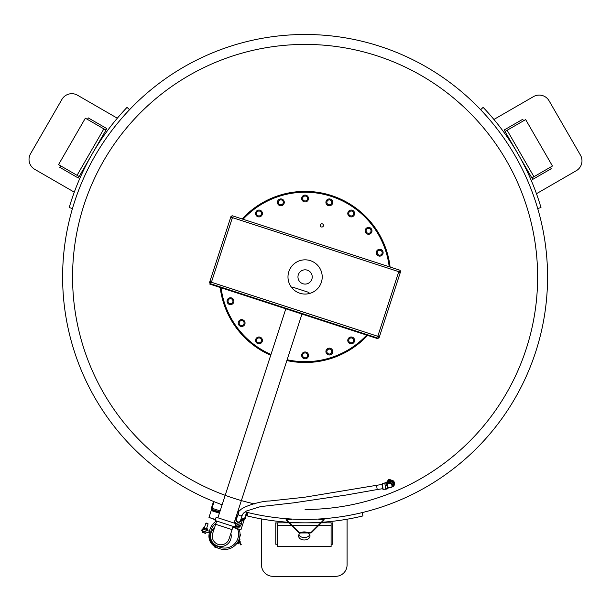 <?xml version="1.0" encoding="UTF-8"?>
<svg xmlns="http://www.w3.org/2000/svg" width="611" height="611" viewBox="0 0 611 611"><rect width="100%" height="100%" fill="white"/><g stroke="black" fill="none" stroke-linecap="round" stroke-linejoin="round"><path stroke-width="0.92" d="M206.052 523.215L208.076 523.871L206.556 528.546M206.411 528.5L204.387 527.843L205.907 523.161L207.939 523.596L206.182 523.024M202.188 532.311L203.066 532.601L202.188 532.311M203.998 532.731L204.83 533.174L203.066 532.601L203.998 532.731L204.364 531.608L206.128 532.181L205.708 533.456L204.83 533.174L205.762 533.304M204.364 531.608L202.6 531.035L202.233 532.158M240.001 534.243L240.635 534.449L239.596 537.642M240.001 534.014L240.49 534.174L240.001 534.014M238.313 543.882L237.381 543.752L238.313 543.882L238.68 542.759L237.58 542.4M238.657 541.674L239.275 541.873A1.711 1.711 0 0 1 240.268 542.721L240.413 543.019M240.268 542.721L241.238 544.638L240.703 544.905L239.84 543.225A0.855 0.855 0 0 0 239.344 542.797L237.671 542.255M240.49 544.493L241.032 544.218M209.229 533.151A0.855 0.855 0 0 0 208.832 532.884L201.699 530.569L202.233 528.935L209.359 531.257A0.855 0.855 0 0 0 209.458 531.28M216.943 547.471A11.937 11.937 0 0 1 209.206 533.647A11.937 11.937 0 0 0 213.85 545.852L214.415 546.967L219.028 548.464M239.26 529.378A15.405 15.405 0 0 1 213.865 545.149A11.365 11.365 0 0 1 209.573 537.489M239.504 541.949L239.772 541.132L240.215 541.277L239.947 542.094L239.275 541.873M202.669 529.08L202.142 530.707M238.511 540.727L239.772 541.132M202.883 529.149L203.326 527.797L204.441 527.858L203.684 527.614M207.259 528.775L206.503 528.53L207.442 529.134L206.999 530.485M206.174 530.218L206.617 528.866L206.213 528.729L205.77 530.088M204.12 529.554L204.563 528.194L204.15 528.064L203.715 529.416M239.81 539.353L239.161 539.139M238.733 540.796L239.145 539.169M239.061 539.406L239.993 539.712L239.558 541.063M213.865 545.149A15.405 15.405 0 0 1 216.523 520.984M237.542 528.821A13.977 13.977 0 0 1 218.295 546.578A10.7 10.7 0 0 1 210.673 532.96A13.977 13.977 0 0 1 216.065 523.031M311.45 532.708A0.855 0.855 0 0 1 310.846 532.96L299.352 532.96A0.855 0.855 0 0 1 298.741 532.708L286.338 520.305A0.855 0.855 0 0 1 287.033 518.846L291.386 519.304L291.34 519.732L286.987 519.274A0.428 0.428 0 0 0 286.643 519.999L299.046 532.402A0.428 0.428 0 0 0 299.352 532.532L310.846 532.532A0.428 0.428 0 0 0 311.152 532.402L323.555 519.999A0.428 0.428 0 0 0 323.204 519.274L318.85 519.732L318.805 519.304L323.158 518.846A0.855 0.855 0 0 1 323.853 520.305L311.45 532.708M390.101 267.045A85.578 85.578 0 0 0 242.155 218.975A85.578 85.578 0 0 1 390.101 267.045M220.174 287.476A85.578 85.578 0 0 0 270.696 355.304A85.578 85.578 0 0 1 220.174 287.476M286.872 360.559A85.578 85.578 0 0 0 367.616 335.386A85.578 85.578 0 0 1 286.872 360.559M366.715 335.095A84.723 84.723 0 0 1 287.139 359.742A84.723 84.723 0 0 0 366.715 335.095M270.963 354.487A84.723 84.723 0 0 1 221.075 287.773A84.723 84.723 0 0 0 270.963 354.487M243.048 219.265A84.723 84.723 0 0 1 389.199 266.755A84.723 84.723 0 0 0 243.048 219.265M260.439 215.484A2.467 2.467 0 0 1 256.994 214.935A2.467 2.467 0 0 1 257.536 211.49A2.467 2.467 0 0 1 260.981 212.04A2.467 2.467 0 0 1 260.439 215.484M281.618 204.693A2.467 2.467 0 0 1 278.509 203.104A2.467 2.467 0 0 1 280.098 199.996A2.467 2.467 0 0 1 283.206 201.584A2.467 2.467 0 0 1 281.618 204.693M305.095 200.973A2.467 2.467 0 0 1 302.628 198.506A2.467 2.467 0 0 1 305.095 196.039A2.467 2.467 0 0 1 307.562 198.506A2.467 2.467 0 0 1 305.095 200.973M328.573 204.693A2.467 2.467 0 0 1 326.992 201.584A2.467 2.467 0 0 1 330.1 199.996A2.467 2.467 0 0 1 331.681 203.104A2.467 2.467 0 0 1 328.573 204.693M349.752 215.484A2.467 2.467 0 0 1 349.209 212.04A2.467 2.467 0 0 1 352.654 211.49A2.467 2.467 0 0 1 353.204 214.935A2.467 2.467 0 0 1 349.752 215.484M366.562 232.295A2.467 2.467 0 0 1 367.112 228.842A2.467 2.467 0 0 1 370.556 229.392A2.467 2.467 0 0 1 370.006 232.837A2.467 2.467 0 0 1 366.562 232.295M377.354 253.473A2.467 2.467 0 0 1 378.942 250.365A2.467 2.467 0 0 1 382.051 251.946A2.467 2.467 0 0 1 380.462 255.054A2.467 2.467 0 0 1 377.354 253.473M349.752 338.418A2.467 2.467 0 0 1 353.204 338.96A2.467 2.467 0 0 1 352.654 342.404A2.467 2.467 0 0 1 349.209 341.862A2.467 2.467 0 0 1 349.752 338.418M328.573 349.209A2.467 2.467 0 0 1 331.681 350.79A2.467 2.467 0 0 1 330.1 353.899A2.467 2.467 0 0 1 326.992 352.318A2.467 2.467 0 0 1 328.573 349.209M305.095 352.929A2.467 2.467 0 0 1 307.562 355.396A2.467 2.467 0 0 1 305.095 357.863A2.467 2.467 0 0 1 302.628 355.396A2.467 2.467 0 0 1 305.095 352.929M260.439 338.418A2.467 2.467 0 0 1 260.981 341.862A2.467 2.467 0 0 1 257.536 342.404A2.467 2.467 0 0 1 256.994 338.96A2.467 2.467 0 0 1 260.439 338.418M243.629 321.607A2.467 2.467 0 0 1 243.086 325.052A2.467 2.467 0 0 1 239.642 324.51A2.467 2.467 0 0 1 240.184 321.065A2.467 2.467 0 0 1 243.629 321.607M232.837 300.429A2.467 2.467 0 0 1 231.256 303.537A2.467 2.467 0 0 1 228.147 301.949A2.467 2.467 0 0 1 229.728 298.84A2.467 2.467 0 0 1 232.837 300.429M323.395 225.91A1.634 1.634 0 0 1 320.63 226.498A1.634 1.634 0 0 1 321.508 223.809A1.634 1.634 0 0 1 323.395 225.91M311.877 279.151A7.133 7.133 0 0 1 299.795 281.724A7.133 7.133 0 0 1 303.614 269.97A7.133 7.133 0 0 1 311.877 279.151M353.219 343.183A3.422 3.422 0 0 1 347.804 340.77A3.422 3.422 0 0 1 352.6 337.287A3.422 3.422 0 0 1 353.219 343.183M330.398 354.808A3.422 3.422 0 0 1 325.991 350.844A3.422 3.422 0 0 1 331.628 349.011A3.422 3.422 0 0 1 330.398 354.808M305.095 358.817A3.422 3.422 0 0 1 302.132 353.685A3.422 3.422 0 0 1 308.059 353.685A3.422 3.422 0 0 1 305.095 358.817M256.979 343.183A3.422 3.422 0 0 1 257.598 337.287A3.422 3.422 0 0 1 262.394 340.77A3.422 3.422 0 0 1 256.979 343.183M238.863 325.067A3.422 3.422 0 0 1 241.276 319.652A3.422 3.422 0 0 1 244.759 324.449A3.422 3.422 0 0 1 238.863 325.067M227.239 302.246A3.422 3.422 0 0 1 231.202 297.84A3.422 3.422 0 0 1 233.035 303.484A3.422 3.422 0 0 1 227.239 302.246M256.979 210.719A3.422 3.422 0 0 1 262.394 213.132A3.422 3.422 0 0 1 257.598 216.615A3.422 3.422 0 0 1 256.979 210.719M279.8 199.087A3.422 3.422 0 0 1 284.207 203.058A3.422 3.422 0 0 1 278.57 204.891A3.422 3.422 0 0 1 279.8 199.087M305.095 195.085A3.422 3.422 0 0 1 308.059 200.217A3.422 3.422 0 0 1 302.132 200.217A3.422 3.422 0 0 1 305.095 195.085M330.398 199.087A3.422 3.422 0 0 1 331.628 204.891A3.422 3.422 0 0 1 325.991 203.058A3.422 3.422 0 0 1 330.398 199.087M353.219 210.719A3.422 3.422 0 0 1 352.6 216.615A3.422 3.422 0 0 1 347.804 213.132A3.422 3.422 0 0 1 353.219 210.719M371.328 228.827A3.422 3.422 0 0 1 368.914 234.242A3.422 3.422 0 0 1 365.431 229.446A3.422 3.422 0 0 1 371.328 228.827M382.96 251.648A3.422 3.422 0 0 1 378.988 256.055A3.422 3.422 0 0 1 377.155 250.418A3.422 3.422 0 0 1 382.96 251.648M225.986 520.427L216.141 517.234L215.072 520.511L234.769 526.911L235.831 523.627L225.986 520.427M218.203 544.37A8.63 8.63 0 0 1 212.666 533.502L215.66 524.276L223.87 526.942L232.073 529.607L229.079 538.833A8.63 8.63 0 0 1 218.203 544.37A8.63 8.63 0 0 0 229.079 538.833M230.851 533.388A10.356 10.356 0 0 1 217.676 546.013A10.356 10.356 0 0 1 214.438 528.057M308.593 293.7L308.998 292.463L292.822 287.208L292.425 288.445M215.309 519.778L208.97 517.418L215.4 519.51M232.829 527.285L240.902 529.913L232.921 527.018M208.97 517.418L211.207 510.544L219.395 513.202M219.486 512.912L211.383 510.002L211.207 510.544M219.57 512.66L211.383 510.002L211.605 509.307L219.792 511.972M220.143 510.888L211.964 508.222L211.605 509.307M241.398 517.792L244.515 518.8L240.994 529.638M240.658 525.437L239.726 526.942A4.277 3.704 -162 0 1 239.207 527.194L235.525 527.049A4.277 3.704 -162 0 1 234.983 526.758L234.868 526.59M241.635 522.764L241.681 522.817A4.277 3.704 18 0 1 241.704 523.367L241.017 524.864M239.207 527.194L239.466 526.384A4.277 3.704 18 0 0 239.986 526.132L239.726 526.942M234.983 526.758L235.243 525.941A4.277 3.704 18 0 0 235.785 526.231L235.525 527.049M239.466 526.384L235.785 526.231M241.704 523.367L241.276 524.047M240.383 525.491L239.986 526.132M241.085 518.754L242.376 519.908L240.841 525.399L236.648 526.247L235.357 525.093M241.414 523.642L237.221 524.482L234.418 521.985M236.648 526.247L237.221 524.482M235.815 517.693L237.007 517.456M241.047 518.861A3.765 3.261 -162 0 1 241.735 520.037A3.765 3.261 -162 0 1 241.887 521.29A3.765 3.261 -162 0 1 238.557 524.062A3.765 3.261 -162 0 1 234.609 521.404M235.67 518.128A3.765 3.261 -162 0 1 236.976 517.54M242.422 514.63L240.39 520.87A2.139 1.856 -162 0 1 236.327 519.549L238.351 513.309A2.139 1.856 18 0 0 242.422 514.63L243.491 513.133L246.493 510.987L260.53 506.603L293.616 502.845L345.803 495.086L377.216 489.548L376.552 485.317L304.209 497.293L269.268 501.035C261.103 500.898 237.595 507.413 238.351 513.309M376.552 485.317L382.165 484.439L382.746 488.548M242.269 520.32L243.934 520.58L242.338 520.06M211.834 508.619A1.138 1.138 0 0 1 211.597 507.504L213.354 502.082L213.896 502.257L212.139 507.68A0.573 0.573 0 0 0 212.506 508.398M236.32 516.142L237.328 516.463M243.972 518.624A0.573 0.573 0 0 0 244.69 518.258L246.454 512.835L246.997 513.011L245.232 518.433A1.138 1.138 0 0 1 244.385 519.197M382.005 484.462L382.669 488.685M383.143 489.434L382.249 483.461M384.777 483.064L385.831 489.151L382.921 489.358M385.846 489.113L385.747 487.303L385.747 489.159M385.778 489.212L387.527 488.846L387.481 488.158L385.976 488.395M387.481 488.158L387.542 488.731M386.542 482.759L387.427 487.036M387.382 486.662L386.916 483.958M385.648 485.806L387.153 485.569M386.847 483.66L386.45 482.553L384.945 482.789L386.549 482.789M387.527 488.846L385.999 488.876M387.03 484.851L385.526 485.088M385.045 483.026L385.159 483.92L384.8 483.011L382.287 483.408M392.995 486.639A3.834 3.597 157.5 0 0 389.398 480.46A3.834 3.597 157.5 0 0 387.122 482.934L387.886 488.418M388.13 488.113L387.13 482.942M391.987 487.089L393.499 484.966L391.093 483.164L392.048 485.776L391.811 487.25L389.207 487.532M392.972 483.683A2.139 2.009 157.5 0 0 392.842 483.194L393.515 485.019A1.711 0.573 172.8 0 1 392.048 485.776M392.842 483.194A2.139 2.009 157.5 0 0 388.886 483.37M393.53 485.142A2.986 2.803 157.5 0 0 390.643 481.208A2.986 2.803 157.5 0 0 387.977 483.522M387.863 483.538A2.986 2.803 -22.5 0 1 393.591 482.782M386.45 482.553L388.871 479.2L393.79 481.056L394.561 483.92L392.957 486.669M222.129 504.778A242.46 242.46 0 0 1 313.558 34.636A242.46 242.46 0 0 1 547.525 281.182A242.46 242.46 0 0 1 245.064 511.858M240.062 510.529A242.46 242.46 0 0 1 238.305 510.032M537.703 208.527L540.987 207.564A245.882 245.882 0 0 0 483.133 107.353L480.658 109.713M129.54 109.713L127.057 107.353A245.882 245.882 0 0 0 69.203 207.564L72.488 208.527M321.898 522.26A245.882 245.882 0 0 0 362.949 515.928L362.147 512.606M248.051 512.606L247.241 515.928A245.882 245.882 0 0 0 288.293 522.26M288.942 522.306A245.882 245.882 0 0 0 321.249 522.306M493.925 119.458L533.487 96.614A11.41 11.41 0 0 1 549.075 100.792L580.45 155.133A11.41 11.41 0 0 1 576.272 170.721L536.466 193.71M74.29 192.167L34.728 169.323A11.41 11.41 0 0 1 30.55 153.743L61.925 99.394A11.41 11.41 0 0 1 77.513 95.217L117.327 118.206M347.079 519.22L347.079 564.908A11.41 11.41 0 0 1 335.668 576.318L272.911 576.318A11.41 11.41 0 0 1 261.508 564.908L261.508 518.938M92.154 154.01L105.963 130.09L103.87 128.875L77.055 175.319L79.147 176.533L92.154 154.01M77.055 175.319L58.541 164.626L85.349 118.19L103.87 128.875M87.434 119.389L88.29 117.908L106.818 128.608L105.756 129.967M78.949 176.411L78.292 178.015L59.771 167.315L60.626 165.833M518.036 154.01L531.853 177.923L533.945 176.716L507.13 130.273L505.037 131.48L518.036 154.01M507.13 130.273L525.651 119.58L552.459 166.024L533.945 176.716M550.374 167.231L551.229 168.712L532.708 179.405L532.051 177.809M505.244 131.365L504.182 129.998L522.711 119.305L523.566 120.787M320.722 522.833L289.477 522.833M288.873 522.833L277.478 522.833L277.478 525.254L291.294 525.254M318.904 525.254L331.109 525.254L331.109 522.833L321.325 522.833M298.848 534.732A5.705 4.033 180 0 0 304.293 537.558A5.705 4.033 180 0 0 309.731 534.732M308.127 532.96A5.705 4.033 0 0 1 309.998 535.946A5.705 4.033 0 0 1 304.293 539.979A5.705 4.033 0 0 1 298.588 535.946A5.705 4.033 0 0 1 300.459 532.96M301.254 532.532A5.705 4.033 0 0 1 307.333 532.532M331.109 525.254L331.109 546.631L277.478 546.631L277.478 525.254M291.898 525.254L318.3 525.254M277.478 544.225L275.767 544.225L275.767 522.833L277.478 523.069M331.109 523.069L332.819 522.833L332.819 544.225L331.109 544.225M377.774 336.287L377.911 335.882L377.369 336.157L378.698 336.585L378.568 336.997L377.239 336.562L377.369 336.157L211.826 282.366L209.657 282.114L209.924 281.297L211.956 281.961L211.696 282.771L210.367 282.343L209.97 283.565L378.171 338.211L377.995 338.761L209.794 284.107L209.97 283.565L209.794 284.107M400.274 272.598L398.235 271.941L398.364 271.528L399.693 271.964L400.228 270.337L232.027 215.683L231.63 216.905L232.959 217.333L232.692 218.15L230.66 217.485L230.92 216.676L232.822 217.745L398.364 271.528L398.502 271.124L400.533 271.788L379.103 337.738L378.4 337.509M398.777 271.666L377.911 335.882L379.538 336.409M378.171 338.211L378.568 336.997L379.271 337.226M321.378 282.236A17.116 17.116 0 0 1 292.379 288.4A17.116 17.116 0 0 1 301.536 260.21A17.116 17.116 0 0 1 321.378 282.236M231.607 217.348L231.47 217.753M210.742 281.564L210.604 281.969M230.92 216.676L231.088 216.164L231.798 216.393M210.199 282.855L209.489 282.626L209.657 282.114M209.924 281.297L230.66 217.485M232.592 218.119L232.371 217.592M211.368 282.221L211.857 281.931M399.457 272.338L399.586 271.926M378.591 336.554L378.721 336.149M399.991 271.04L400.701 271.269L400.533 271.788M242.193 520.61L243.758 521.122M240.734 519.824A2.49 2.154 -162 0 1 236.32 521.282A2.49 2.154 -162 0 1 236.663 518.502M235.968 517.227L236.801 517.494M241.314 518.96L244.163 519.885M391.093 483.164L388.703 483.538A2.421 0.817 -7.2 0 0 390.765 482.385L391.093 483.164M387.618 483.576L388.703 483.538M393.499 484.966A1.711 0.573 172.8 0 1 393.515 485.019L391.811 487.25L388.283 487.807M390.765 482.385A2.139 2.009 157.5 0 0 389.176 483.461M387.267 483.041A3.697 3.467 -22.5 0 1 392.728 480.781A3.697 3.467 -22.5 0 1 393.224 486.341M390.757 487.418A3.834 3.597 157.5 0 0 391.682 487.273M254.588 503.93A232.531 232.531 0 0 1 305.095 44.42A232.531 232.531 0 0 1 537.627 276.951A232.531 232.531 0 0 1 305.095 509.482M232.394 217.684L211.444 282.16M216.714 521.046L215.66 524.276M233.127 526.377L232.073 529.607M234.074 523.054L301.979 314.062M217.898 517.8L285.811 308.807M241.887 521.29L241.07 518.785M235.686 518.09L236.999 517.464M382.83 488.663L377.216 489.548M385.602 488.846L385.831 489.38M386.465 482.568L386.694 483.102M387.107 482.934L386.656 483.011M387.993 488.571L387.542 488.64M388.619 483.423L389.245 483.431M390.696 487.425L391.75 487.257"/></g></svg>
